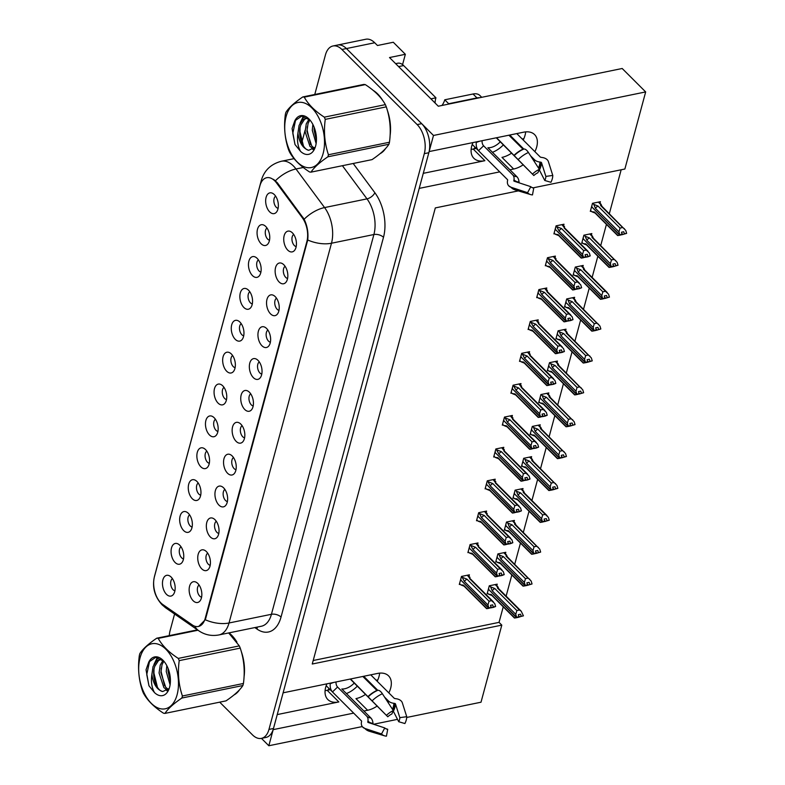 <?xml version="1.0" encoding="UTF-8"?>
<svg xmlns="http://www.w3.org/2000/svg" width="785" height="785" viewBox="0 0 785 785"><rect width="100%" height="100%" fill="white"/><g stroke="black" fill="none" stroke-linecap="round" stroke-linejoin="round"><path stroke-width="1.18" d="M423.282 173.338L484.875 160.699A22.608 13.924 -45.1 0 1 473.865 158.285A22.608 13.924 -45.1 0 1 471.746 146A22.608 13.924 -45.1 0 1 472.953 142.585M326.913 683.833A22.608 13.924 134.9 0 0 325.697 687.248A22.608 13.924 134.9 0 0 327.826 699.533A22.608 13.924 134.9 0 0 338.826 701.947L327.168 690.309A22.608 13.924 -45.1 0 1 325.088 690.614M242.094 425.676A6.359 3.67 -101.6 0 0 240.347 430.779A6.359 3.67 -101.6 0 0 242.742 436.764A6.359 3.67 -101.6 0 0 244.586 437.824M236.157 441.376A10.598 6.113 -101.6 0 0 242.948 441.631A10.598 6.113 -101.6 0 0 240.818 424.116A10.598 6.113 -101.6 0 0 239.091 422.821A10.598 6.113 -101.6 0 0 232.311 428.11A10.598 6.113 -101.6 0 0 236.157 441.376M250.7 393.805A6.359 3.67 -101.6 0 0 248.953 398.908A6.359 3.67 -101.6 0 0 251.347 404.893A6.359 3.67 -101.6 0 0 253.182 405.953M244.763 409.505A10.598 6.113 -101.6 0 0 251.553 409.76A10.598 6.113 -101.6 0 0 249.414 392.245A10.598 6.113 -101.6 0 0 247.687 390.95A10.598 6.113 -101.6 0 0 240.907 396.239A10.598 6.113 -101.6 0 0 244.763 409.505M259.295 361.934A6.359 3.67 -101.6 0 0 257.549 367.037A6.359 3.67 -101.6 0 0 259.943 373.022A6.359 3.67 -101.6 0 0 261.788 374.082M253.359 377.634A10.598 6.113 -101.6 0 0 260.149 377.889A10.598 6.113 -101.6 0 0 258.02 360.374A10.598 6.113 -101.6 0 0 256.293 359.079A10.598 6.113 -101.6 0 0 249.512 364.368A10.598 6.113 -101.6 0 0 253.359 377.634M189.617 514.891A6.359 3.67 -101.6 0 0 187.87 519.994A6.359 3.67 -101.6 0 0 190.274 525.979A6.359 3.67 -101.6 0 0 192.109 527.039M183.68 530.591A10.598 6.113 -101.6 0 0 190.47 530.846A10.598 6.113 -101.6 0 0 188.341 513.331A10.598 6.113 -101.6 0 0 186.614 512.036A10.598 6.113 -101.6 0 0 179.834 517.325A10.598 6.113 -101.6 0 0 183.68 530.591M215.414 419.278A6.359 3.67 -101.6 0 0 213.677 424.381A6.359 3.67 -101.6 0 0 216.071 430.366A6.359 3.67 -101.6 0 0 217.906 431.416M209.487 434.978A10.598 6.113 -101.6 0 0 216.277 435.233A10.598 6.113 -101.6 0 0 214.138 417.718A10.598 6.113 -101.6 0 0 212.411 416.423A10.598 6.113 -101.6 0 0 205.631 421.712A10.598 6.113 -101.6 0 0 209.487 434.978M199.096 585.041A6.359 3.67 -101.6 0 0 197.349 590.143A6.359 3.67 -101.6 0 0 199.743 596.129A6.359 3.67 -101.6 0 0 201.588 597.179M193.159 600.741A10.598 6.113 -101.6 0 0 199.949 600.996A10.598 6.113 -101.6 0 0 197.82 583.481A10.598 6.113 -101.6 0 0 196.093 582.185A10.598 6.113 -101.6 0 0 189.313 587.474A10.598 6.113 -101.6 0 0 193.159 600.741M206.818 451.149A6.359 3.67 -101.6 0 0 205.071 456.252A6.359 3.67 -101.6 0 0 207.466 462.237A6.359 3.67 -101.6 0 0 209.31 463.297M200.881 466.849A10.598 6.113 -101.6 0 0 207.672 467.104A10.598 6.113 -101.6 0 0 205.542 449.589A10.598 6.113 -101.6 0 0 203.815 448.294A10.598 6.113 -101.6 0 0 197.035 453.583A10.598 6.113 -101.6 0 0 200.881 466.849M181.021 546.762A6.359 3.67 -101.6 0 0 179.274 551.875A6.359 3.67 -101.6 0 0 181.669 557.85A6.359 3.67 -101.6 0 0 183.513 558.91M175.084 562.462A10.598 6.113 -101.6 0 0 181.875 562.717A10.598 6.113 -101.6 0 0 179.736 545.202A10.598 6.113 -101.6 0 0 178.018 543.907A10.598 6.113 -101.6 0 0 171.238 549.196A10.598 6.113 -101.6 0 0 175.084 562.462M285.092 266.321A6.359 3.67 -101.6 0 0 283.346 271.424A6.359 3.67 -101.6 0 0 285.74 277.399A6.359 3.67 -101.6 0 0 287.585 278.459M279.156 282.011A10.598 6.113 -101.6 0 0 285.946 282.266A10.598 6.113 -101.6 0 0 283.817 264.751A10.598 6.113 -101.6 0 0 282.09 263.466A10.598 6.113 -101.6 0 0 275.309 268.755A10.598 6.113 -101.6 0 0 279.156 282.011M249.816 291.794A6.359 3.67 -101.6 0 0 248.07 296.897A6.359 3.67 -101.6 0 0 250.464 302.873A6.359 3.67 -101.6 0 0 252.309 303.932M243.88 307.485A10.598 6.113 -101.6 0 0 250.67 307.74A10.598 6.113 -101.6 0 0 248.541 290.224A10.598 6.113 -101.6 0 0 246.814 288.929A10.598 6.113 -101.6 0 0 240.033 294.218A10.598 6.113 -101.6 0 0 243.88 307.485M216.297 521.299A6.359 3.67 -101.6 0 0 214.55 526.401A6.359 3.67 -101.6 0 0 216.945 532.377A6.359 3.67 -101.6 0 0 218.789 533.437M210.36 536.989A10.598 6.113 -101.6 0 0 217.151 537.244A10.598 6.113 -101.6 0 0 215.021 519.729A10.598 6.113 -101.6 0 0 213.294 518.434A10.598 6.113 -101.6 0 0 206.514 523.723A10.598 6.113 -101.6 0 0 210.36 536.989M267.018 228.042A6.359 3.67 -101.6 0 0 265.271 233.145A6.359 3.67 -101.6 0 0 267.665 239.131A6.359 3.67 -101.6 0 0 269.51 240.19M261.081 243.743A10.598 6.113 -101.6 0 0 267.871 243.998A10.598 6.113 -101.6 0 0 265.742 226.482A10.598 6.113 -101.6 0 0 264.015 225.187A10.598 6.113 -101.6 0 0 257.235 230.476A10.598 6.113 -101.6 0 0 261.081 243.743M198.222 483.02A6.359 3.67 -101.6 0 0 196.476 488.123A6.359 3.67 -101.6 0 0 198.87 494.108A6.359 3.67 -101.6 0 0 200.715 495.168M192.286 498.72A10.598 6.113 -101.6 0 0 199.076 498.975A10.598 6.113 -101.6 0 0 196.937 481.46A10.598 6.113 -101.6 0 0 195.21 480.165A10.598 6.113 -101.6 0 0 188.439 485.454A10.598 6.113 -101.6 0 0 192.286 498.72M241.221 323.665A6.359 3.67 -101.6 0 0 239.474 328.768A6.359 3.67 -101.6 0 0 241.868 334.744A6.359 3.67 -101.6 0 0 243.713 335.803M235.284 339.355A10.598 6.113 -101.6 0 0 242.074 339.611A10.598 6.113 -101.6 0 0 239.935 322.095A10.598 6.113 -101.6 0 0 238.208 320.8A10.598 6.113 -101.6 0 0 231.438 326.089A10.598 6.113 -101.6 0 0 235.284 339.355M207.701 553.17A6.359 3.67 -101.6 0 0 205.955 558.272A6.359 3.67 -101.6 0 0 208.349 564.248A6.359 3.67 -101.6 0 0 210.184 565.308M201.765 568.86A10.598 6.113 -101.6 0 0 208.555 569.115A10.598 6.113 -101.6 0 0 206.416 551.61A10.598 6.113 -101.6 0 0 204.689 550.314A10.598 6.113 -101.6 0 0 197.908 555.603A10.598 6.113 -101.6 0 0 201.765 568.86M224.019 387.407A6.359 3.67 -101.6 0 0 222.273 392.51A6.359 3.67 -101.6 0 0 224.667 398.495A6.359 3.67 -101.6 0 0 226.512 399.545M218.083 403.107A10.598 6.113 -101.6 0 0 224.873 403.362A10.598 6.113 -101.6 0 0 222.744 385.847A10.598 6.113 -101.6 0 0 221.017 384.552A10.598 6.113 -101.6 0 0 214.236 389.841A10.598 6.113 -101.6 0 0 218.083 403.107M233.498 457.547A6.359 3.67 -101.6 0 0 231.752 462.659A6.359 3.67 -101.6 0 0 234.146 468.635A6.359 3.67 -101.6 0 0 235.991 469.695M227.562 473.247A10.598 6.113 -101.6 0 0 234.352 473.502A10.598 6.113 -101.6 0 0 232.213 455.987A10.598 6.113 -101.6 0 0 230.486 454.692A10.598 6.113 -101.6 0 0 223.715 459.981A10.598 6.113 -101.6 0 0 227.562 473.247M232.615 355.536A6.359 3.67 -101.6 0 0 230.868 360.639A6.359 3.67 -101.6 0 0 233.273 366.615A6.359 3.67 -101.6 0 0 235.107 367.674M226.679 371.226A10.598 6.113 -101.6 0 0 233.469 371.491A10.598 6.113 -101.6 0 0 231.339 353.976A10.598 6.113 -101.6 0 0 229.612 352.681A10.598 6.113 -101.6 0 0 222.832 357.97A10.598 6.113 -101.6 0 0 226.679 371.226M258.422 259.913A6.359 3.67 -101.6 0 0 256.675 265.026A6.359 3.67 -101.6 0 0 259.07 271.002A6.359 3.67 -101.6 0 0 260.905 272.061M252.485 275.613A10.598 6.113 -101.6 0 0 259.276 275.869A10.598 6.113 -101.6 0 0 257.137 258.353A10.598 6.113 -101.6 0 0 255.41 257.058A10.598 6.113 -101.6 0 0 248.629 262.347A10.598 6.113 -101.6 0 0 252.485 275.613M224.893 489.428A6.359 3.67 -101.6 0 0 223.146 494.53A6.359 3.67 -101.6 0 0 225.55 500.506A6.359 3.67 -101.6 0 0 227.385 501.566M218.956 505.118A10.598 6.113 -101.6 0 0 225.746 505.373A10.598 6.113 -101.6 0 0 223.617 487.858A10.598 6.113 -101.6 0 0 221.89 486.563A10.598 6.113 -101.6 0 0 215.11 491.852A10.598 6.113 -101.6 0 0 218.956 505.118M275.613 196.171A6.359 3.67 -101.6 0 0 273.867 201.274A6.359 3.67 -101.6 0 0 276.271 207.26A6.359 3.67 -101.6 0 0 278.106 208.319M269.677 211.871A10.598 6.113 -101.6 0 0 276.467 212.127A10.598 6.113 -101.6 0 0 274.338 194.611A10.598 6.113 -101.6 0 0 272.611 193.316A10.598 6.113 -101.6 0 0 265.83 198.605A10.598 6.113 -101.6 0 0 269.677 211.871M267.891 330.063A6.359 3.67 -101.6 0 0 266.144 335.166A6.359 3.67 -101.6 0 0 268.548 341.151A6.359 3.67 -101.6 0 0 270.383 342.201M261.954 345.763A10.598 6.113 -101.6 0 0 268.745 346.018A10.598 6.113 -101.6 0 0 266.615 328.503A10.598 6.113 -101.6 0 0 264.888 327.208A10.598 6.113 -101.6 0 0 258.108 332.497A10.598 6.113 -101.6 0 0 261.954 345.763M276.497 298.192A6.359 3.67 -101.6 0 0 274.75 303.295A6.359 3.67 -101.6 0 0 277.144 309.27A6.359 3.67 -101.6 0 0 278.989 310.33M270.56 313.892A10.598 6.113 -101.6 0 0 277.35 314.147A10.598 6.113 -101.6 0 0 275.211 296.632A10.598 6.113 -101.6 0 0 273.494 295.337A10.598 6.113 -101.6 0 0 266.714 300.626A10.598 6.113 -101.6 0 0 270.56 313.892M172.415 578.643A6.359 3.67 -101.6 0 0 170.669 583.746A6.359 3.67 -101.6 0 0 173.073 589.721A6.359 3.67 -101.6 0 0 174.908 590.781M166.479 594.333A10.598 6.113 -101.6 0 0 173.279 594.588A10.598 6.113 -101.6 0 0 171.14 577.073A10.598 6.113 -101.6 0 0 169.413 575.778A10.598 6.113 -101.6 0 0 162.632 581.067A10.598 6.113 -101.6 0 0 166.479 594.333M293.698 234.45A6.359 3.67 -101.6 0 0 291.951 239.553A6.359 3.67 -101.6 0 0 294.346 245.528A6.359 3.67 -101.6 0 0 296.19 246.588M287.761 250.14A10.598 6.113 -101.6 0 0 294.552 250.395A10.598 6.113 -101.6 0 0 292.412 232.88A10.598 6.113 -101.6 0 0 290.685 231.585A10.598 6.113 -101.6 0 0 283.905 236.874A10.598 6.113 -101.6 0 0 287.761 250.14M160.876 602.9A19.076 11 -101.6 0 0 162.78 604.509L192.276 624.938A19.076 11 -101.6 0 0 198.389 626.479A19.076 11 -101.6 0 0 205.189 618.413L306.857 241.633A19.076 11 -101.6 0 0 302.196 217.563L276.536 182.934A19.076 11 -101.6 0 0 266.723 177.704A19.076 11 -101.6 0 0 259.923 185.77L154.429 576.749A19.076 11 -101.6 0 0 160.876 602.9M363.897 711.024L367.615 710.268A22.608 13.924 134.9 0 0 377.281 705.97M388.84 692.9A22.608 13.924 134.9 0 0 388.555 675.856A22.608 13.924 134.9 0 0 377.546 673.442L283.11 692.821L419.219 188.39L499.702 171.876M367.615 710.268L355.948 698.621A22.608 13.924 134.9 0 0 365.575 694.362M377.183 681.262A22.608 13.924 134.9 0 0 379.626 673.137M429.12 151.544L433.497 135.462L346.43 48.552A21.195 12.217 -101.6 0 0 337.511 45.049A21.195 12.217 -101.6 0 1 346.43 48.552L421.682 123.667A21.195 12.217 -101.6 0 1 428.836 152.722L273.484 728.49A21.195 12.217 -101.6 0 1 265.929 737.458L261.405 738.381A21.195 12.217 -101.6 0 0 268.961 729.422L424.312 153.654A21.195 12.217 -101.6 0 0 417.159 124.589L341.907 49.484A21.195 12.217 -101.6 0 0 332.987 45.981A21.195 12.217 -101.6 0 0 325.432 54.94L314.765 94.494M261.444 738.371L268.833 745.75L273.18 729.638L353.662 713.123M433.497 135.462L645.672 91.924L622.191 68.491L438.295 106.22L389.517 57.54L405.354 54.293L402.568 64.615M332.987 45.981L365.79 39.25A21.195 12.217 -101.6 0 1 374.71 42.753L377.467 45.501L393.295 42.253L405.354 54.293M518.306 190.883L435.312 207.917L312.253 664.022L501.801 625.125L481.009 702.212L406.709 717.461M397.524 719.345L373.591 724.251M362.268 726.576L268.833 745.75M534.879 151.652A22.608 13.924 134.9 0 0 534.595 134.598A22.608 13.924 134.9 0 0 523.585 132.194L429.15 151.574M509.936 169.776L513.655 169.011A22.608 13.924 134.9 0 0 523.32 164.722M645.672 91.924L624.87 169.02L533.172 187.831M476.23 148.434L473.208 149.052A22.608 13.924 -45.1 0 1 471.137 149.366M523.85 138.66L522.211 139.004M377.811 679.918L376.172 680.252M330.181 689.691L327.168 690.309M313.195 660.509L499.044 622.368L503.244 606.834M506.129 596.139L511.84 574.963M514.724 564.268L520.435 543.092M523.32 532.397L529.041 511.221M531.926 500.526L537.637 479.35M540.522 468.655L546.242 447.47M549.127 436.784L554.838 415.599M557.723 404.903L563.434 383.728M566.319 373.032L572.039 351.857M574.924 341.161L580.635 319.986M583.52 309.29L589.241 288.115M592.125 277.419L597.836 256.244M600.721 245.548L606.432 224.373M609.327 213.677L621.17 169.776M499.044 622.368L501.801 625.125M548.401 394.462L548.813 392.922L540.894 394.551L538.726 402.607L539.658 402.411M565.602 330.711L566.014 329.18L558.096 330.809L555.927 338.865L556.85 338.669M574.198 298.84L574.61 297.309L566.701 298.938L564.523 306.994L565.455 306.798M582.804 266.969L583.216 265.438L575.297 267.067L573.129 275.113L574.051 274.927M591.399 235.098L591.812 233.567L583.893 235.186L581.724 243.242L582.656 243.056M556.997 362.582L557.419 361.051L549.5 362.68L547.322 370.736L548.254 370.54M539.805 426.334L540.217 424.803L532.299 426.422L530.12 434.478L531.053 434.291M531.2 458.204L531.612 456.674L523.703 458.293L521.525 466.349L522.457 466.162M522.604 490.075L523.016 488.545L515.097 490.164L512.929 498.22L513.851 498.033M513.998 521.946L514.42 520.416L506.502 522.035L504.323 530.091L505.255 529.904M505.403 553.817L505.815 552.287L497.896 553.916L495.727 561.962L496.66 561.775M496.807 585.688L497.219 584.158L489.3 585.787L487.122 593.843L488.054 593.646M600.005 203.227L600.417 201.696L592.498 203.315L590.32 211.371L591.252 211.185M520.583 385.111L520.995 383.58L513.076 385.209L510.907 393.256L511.83 393.069M537.784 321.369L538.196 319.838L530.277 321.457L528.099 329.514L529.031 329.327M546.38 289.498L546.792 287.967L538.873 289.587L536.705 297.643L537.637 297.456M554.975 257.627L555.397 256.096L547.479 257.715L545.3 265.772L546.232 265.585M529.178 353.24L529.59 351.709L521.682 353.338L519.503 361.385L520.435 361.198M511.977 416.982L512.399 415.451L504.48 417.08L502.302 425.136L503.234 424.94M503.381 448.853L503.793 447.322L495.875 448.951L493.706 457.007L494.638 456.811M494.786 480.734L495.198 479.193L487.279 480.822L485.101 488.878L486.033 488.682M486.18 512.605L486.592 511.074L478.683 512.693L476.505 520.749L477.437 520.553M477.584 544.476L477.996 542.945L470.078 544.564L467.909 552.62L468.831 552.434M468.979 576.347L469.401 574.816L461.482 576.435L459.303 584.491L460.236 584.305M563.581 225.756L563.993 224.225L556.074 225.844L553.906 233.901L554.828 233.704M277.242 714.586L338.826 701.947M525.665 131.89A22.608 13.924 -45.1 0 1 523.222 140.015M511.614 153.114A22.608 13.924 -45.1 0 1 501.998 157.373L513.655 169.011M233.969 694.97A33.912 19.547 -101.6 0 0 239.553 689.77M244.047 676.964A33.912 19.547 -101.6 0 0 241.211 651.256M236.933 642.091A33.912 19.547 -101.6 0 0 231.624 635.193A33.912 19.547 -101.6 0 0 228.984 632.877M380.009 153.723A33.912 19.547 -101.6 0 0 385.592 148.512M390.086 135.717A33.912 19.547 -101.6 0 0 387.25 109.998M382.972 100.843A33.912 19.547 -101.6 0 0 377.673 93.945A33.912 19.547 -101.6 0 0 373.169 90.373M234.43 638.401A28.26 16.289 -101.6 0 0 233.017 637.184M380.47 97.154A28.26 16.289 -101.6 0 0 379.057 95.927M273.582 179.363L277.35 182.768L304.138 219.221C307.327 225.874 308.515 232.792 307.72 239.994L205.749 618.295L205.258 619.748L198.762 626.401M305.11 130.251L301.744 142.752M174.584 614.017L170.08 630.718A21.195 12.217 -101.6 0 0 169.275 635.634M219.712 702.163L252.485 734.878A21.195 12.217 -101.6 0 0 261.405 738.381M585.404 255.861L586.581 257.038L587.828 256.832L587.327 254.281L585.07 254.742L585.698 256.823L583.432 257.284L582.558 254.369L583.647 250.601L586.238 250.072L564.199 228.062L564.601 226.777L562.374 224.549M561.932 224.647L565.789 229.475M555.505 227.954L555.387 229.446L583.432 257.284M556.28 225.805L559.008 230.868L582.558 254.369M557.37 226.894L561.599 228.592L583.647 250.601M587.828 256.832L590.222 255.89L589.339 252.976L586.238 250.072M554.141 233.017L555.378 234.254L558.017 234.548L581.557 258.049L583.304 257.755L555.574 229.622M554.76 230.721L555.329 229.671M555.378 234.254L559.607 235.961M585.581 257.245L586.581 257.038M561.599 228.592A4.808 2.954 134.9 0 0 559.008 230.868M590.222 255.89L587.955 256.352M564.199 228.062A4.808 2.954 -45.1 0 1 565.298 228.612L588.004 251.278M583.304 257.755L585.424 256.989M558.017 234.548A4.808 2.954 134.9 0 0 558.508 235.412L581.214 258.079M585.698 256.823L583.402 257.401M583.333 257.637L585.6 257.166M590.565 210.488L591.802 211.734L594.431 212.019L617.981 235.529L619.728 235.225L591.988 207.103M619.758 235.107L622.024 234.646L619.728 235.225M622.083 234.411L619.816 234.882L618.972 231.84L620.062 228.072L622.662 227.542L600.613 205.533A4.808 2.954 -45.1 0 1 601.712 206.082L625.763 230.456L626.636 233.361L624.379 233.832L623.751 231.752L621.485 232.213L622.083 234.411M622.112 234.293L619.856 234.754M591.929 205.425L591.812 206.916L619.816 234.882M591.183 208.192L591.743 207.152M591.802 211.734L596.031 213.432M594.431 212.019A4.808 2.954 134.9 0 0 594.932 212.882L617.638 235.549M621.995 234.715L626.636 233.361M602.213 206.946L601.025 204.247L598.798 202.03M600.613 205.533L600.77 204.532L598.356 202.118M622.662 227.542L624.418 228.749M618.972 231.84L595.422 208.339A4.808 2.954 -45.1 0 1 598.013 206.062L620.062 228.072M595.422 208.339L593.784 204.365L598.013 206.062M593.784 204.365L592.695 203.276M623.005 234.509L621.828 233.331M576.808 287.732L577.986 288.909L579.232 288.703L578.731 286.152L576.465 286.613L577.093 288.694L574.836 289.155L573.953 286.24L575.042 282.472L577.642 281.943L555.594 259.933L556.006 258.648L553.778 256.42M553.337 256.518L557.193 261.346M546.909 259.825L546.792 261.317L574.836 289.155M547.675 257.676L550.403 262.739L573.953 286.24M548.764 258.765L552.993 260.463L575.042 282.472M579.232 288.703L581.616 287.761L580.743 284.847L577.642 281.943M545.546 264.888L546.782 266.125L549.412 266.419L572.962 289.93L574.708 289.626L546.968 261.493M546.164 262.592L546.723 261.542M546.782 266.125L551.011 267.832M576.975 289.115L577.986 288.909M552.993 260.463A4.808 2.954 134.9 0 0 550.403 262.739M581.616 287.761L579.359 288.232M555.594 259.933A4.808 2.954 -45.1 0 1 556.693 260.483L579.399 283.149M574.708 289.626L576.818 288.86M549.412 266.419A4.808 2.954 134.9 0 0 549.912 267.283L572.618 289.95M577.093 288.694L574.797 289.272M574.738 289.508L577.004 289.047M568.203 319.603L569.39 320.78L570.626 320.574L570.136 318.023L567.869 318.484L568.497 320.565L566.23 321.026L565.357 318.111L566.446 314.343L569.046 313.814L546.998 291.804L547.41 290.519L545.183 288.301M544.731 288.389L548.597 293.217M538.304 291.696L538.186 293.188L566.23 321.026M539.079 289.547L541.807 294.611L565.357 318.111M540.168 290.636L544.397 292.334L566.446 314.343M570.626 320.574L573.021 319.632L572.137 316.718L569.046 313.814M536.94 296.759L538.186 297.996L540.816 298.29L564.366 321.801L566.103 321.497L538.373 293.374M537.558 294.463L538.127 293.423M538.186 297.996L542.406 299.703M568.379 320.986L569.39 320.78M544.397 292.334A4.808 2.954 134.9 0 0 541.807 294.611M573.021 319.632L570.754 320.103M546.998 291.804A4.808 2.954 -45.1 0 1 548.097 292.354L570.803 315.021M566.103 321.497L568.222 320.731M540.816 298.29A4.808 2.954 134.9 0 0 541.307 299.154L564.013 321.821M568.497 320.565L566.201 321.153M566.142 321.379L568.399 320.918M559.607 351.474L560.784 352.651L562.031 352.445L561.53 349.894L559.273 350.355L559.891 352.436L557.635 352.897L556.751 349.992L557.841 346.214L560.441 345.685L538.392 323.675L538.804 322.39L536.577 320.172M536.135 320.26L539.992 325.088M529.708 323.567L529.59 325.059L557.635 352.897M530.474 321.418L533.211 326.482L556.751 349.992M531.573 322.507L535.802 324.215L557.841 346.214M562.031 352.445L564.415 351.503L563.542 348.599L560.441 345.685M528.344 328.63L529.581 329.877L532.21 330.161L555.76 353.672L557.507 353.368L529.767 325.245M528.962 326.334L529.532 325.294M529.581 329.877L533.81 331.574M559.784 352.858L560.784 352.651M535.802 324.215A4.808 2.954 134.9 0 0 533.211 326.482M564.415 351.503L562.158 351.974M538.392 323.675A4.808 2.954 -45.1 0 1 539.501 324.225L562.207 346.891M557.507 353.368L559.617 352.602M532.21 330.161A4.808 2.954 134.9 0 0 532.711 331.025L555.417 353.692M559.891 352.436L557.605 353.024M557.536 353.25L559.803 352.789M581.96 242.359L583.206 243.605L585.836 243.89L609.386 267.4L611.122 267.096L583.392 238.974M611.162 266.978L613.389 266.635L611.122 267.096M613.477 266.282L611.221 266.753L610.377 263.721L611.466 259.943L614.066 259.413L592.018 237.404A4.808 2.954 -45.1 0 1 593.117 237.953L617.157 262.327L618.04 265.232L615.774 265.703L615.155 263.623L612.889 264.084L613.477 266.282M613.517 266.164L611.25 266.625M583.324 237.305L583.206 238.787L611.221 266.753M582.578 240.063L583.147 239.023M583.206 243.605L587.435 245.303M585.836 243.89A4.808 2.954 134.9 0 0 586.326 244.753L609.032 267.42M613.399 266.596L618.04 265.232M593.617 238.817L592.43 236.118L590.202 233.901M592.018 237.404L592.175 236.403L589.751 233.989M614.066 259.413L615.823 260.62M610.377 263.721L586.827 240.21A4.808 2.954 -45.1 0 1 589.417 237.943L611.466 259.943M586.827 240.21L585.188 236.236L589.417 237.943M585.188 236.236L584.099 235.147M614.41 266.38L613.222 265.202M573.364 274.24L574.6 275.476L577.23 275.761L600.78 299.271L602.527 298.977L574.787 270.845M602.556 298.849L604.823 298.388L602.527 298.977M604.803 298.467L609.435 297.113L607.178 297.574L606.55 295.494L604.293 295.955L604.882 298.163L602.625 298.624L601.771 295.592L602.86 291.814L605.461 291.284L583.412 269.275A4.808 2.954 -45.1 0 1 584.521 269.824L607.227 292.491M604.911 298.035L602.654 298.506M574.728 269.176L574.61 270.658L602.625 298.624M573.982 271.934L574.551 270.894M574.6 275.476L578.83 277.174M577.23 275.761A4.808 2.954 134.9 0 0 577.731 276.624L600.437 299.291M585.011 270.688L583.824 267.989L581.597 265.772M583.412 269.275L583.569 268.274L581.155 265.86M605.461 291.284L608.561 294.198L609.435 297.113M601.771 295.592L578.231 272.081A4.808 2.954 -45.1 0 1 580.821 269.814L602.86 291.814M578.231 272.081L576.592 268.107L580.821 269.814M576.592 268.107L575.503 267.018M605.804 298.261L604.627 297.083M564.758 306.111L566.005 307.347L568.634 307.632L592.184 331.142L593.921 330.848L566.191 302.716M593.96 330.721L596.188 330.377L593.921 330.848M596.286 330.034L594.019 330.495L593.175 327.463L594.265 323.695L596.865 323.155L574.816 301.146A4.808 2.954 -45.1 0 1 575.915 301.695L599.966 326.069L600.839 328.984L598.572 329.445L597.954 327.365L595.687 327.836L596.286 330.034M596.315 329.906L594.049 330.377M566.132 301.048L566.014 302.539L594.019 330.495M565.386 303.805L565.946 302.765M566.005 307.347L570.234 309.045M568.634 307.632A4.808 2.954 134.9 0 0 569.135 308.495L591.831 331.162M596.198 330.338L600.839 328.984M576.416 302.559L575.228 299.87L573.001 297.643M574.816 301.146L574.973 300.145L572.55 297.731M596.865 323.155L598.621 324.362M593.175 327.463L569.625 303.952A4.808 2.954 -45.1 0 1 572.216 301.685L594.265 323.695M569.625 303.952L567.987 299.978L572.216 301.685M567.987 299.978L566.898 298.889M597.208 330.132L596.031 328.954M556.163 337.982L557.399 339.218L560.039 339.512L583.579 363.013L585.325 362.719L557.595 334.587M585.355 362.601L587.592 362.258L585.325 362.719M587.68 361.905L585.424 362.366L584.58 359.334L585.669 355.566L588.259 355.026L566.22 333.026A4.808 2.954 -45.1 0 1 567.319 333.576L591.36 357.94L592.243 360.855L589.977 361.316L589.349 359.236L587.092 359.707L587.68 361.905M587.72 361.777L585.453 362.248M557.527 332.918L557.409 334.41L585.424 362.366M556.781 335.676L557.35 334.636M557.399 339.218L561.628 340.916M560.039 339.512A4.808 2.954 134.9 0 0 560.529 340.366L583.235 363.033M587.602 362.209L592.243 360.855M567.81 334.43L566.623 331.741L564.395 329.514M566.22 333.026L566.368 332.016L563.954 329.602M588.259 355.026L590.016 356.233M584.58 359.334L561.03 335.823A4.808 2.954 -45.1 0 1 563.62 333.556L585.669 355.566M561.03 335.823L559.391 331.859L563.62 333.556M559.391 331.859L558.302 330.77M588.603 362.003L587.425 360.825M384.552 697.09L388.497 701.025A7.771 5.191 0.4 0 0 393.864 703.291L395.414 703.753L399.83 717.647L406.738 716.695A16.249 10.009 -45.1 0 1 406.257 720.022A16.249 10.009 -45.1 0 1 404.893 723.544L398.731 721.729L393.187 710.935M399.83 717.647A9.695 5.966 -45.1 0 1 399.545 719.639A9.695 5.966 -45.1 0 1 398.731 721.729M346.401 693.557A21.195 13.051 134.9 0 0 357.332 686.139M333.615 682.459L330.23 683.696A21.195 13.051 134.9 0 0 332.457 691.938L361.483 720.905A0.706 0.559 138.2 0 1 361.6 721.366L361.443 722.21A7.771 6.123 -41.8 0 0 362.621 727.018A7.771 6.123 -41.8 0 0 364.829 728.441L381.53 733.936L384.787 727.94L368.087 722.445A0.706 0.559 138.2 0 1 367.782 721.876L367.939 721.022A7.771 6.123 -41.8 0 0 366.762 716.214A7.771 6.123 -41.8 0 0 366.575 716.018L337.56 687.052A14.13 8.704 -45.1 0 1 336.039 681.959M350.228 679.045L387.8 716.774L350.522 678.986M362.837 676.464L377.114 690.604M406.738 716.695L402.322 702.791A7.771 5.191 0.4 0 0 395.797 698.709L394.364 698.414L370.746 674.835M363.71 676.278L377.781 690.319M354.251 683.068A14.13 8.704 -45.1 0 1 341.818 688.985L370.844 717.951A7.771 5.407 94.2 0 1 372.983 723.319L373.032 724.064M385.592 728.608L387.721 729.265A9.695 5.966 -45.1 0 1 386.603 729.069A9.695 5.966 -45.1 0 1 384.787 727.94M387.8 716.774A9.695 5.966 -45.1 0 1 391.833 714.016L393.334 710.602A16.249 10.009 -45.1 0 0 386.583 715.223M387.721 729.265L386.436 736.163A16.249 10.009 -45.1 0 1 384.572 735.83A16.249 10.009 -45.1 0 1 381.53 733.936M368.322 696.707A22.147 13.639 -45.1 0 1 376.682 690.81A22.147 13.639 -45.1 0 1 377.526 690.417A7.771 3.248 66 0 1 377.575 690.398A7.771 3.248 66 0 1 382.383 693.744L393.334 710.602M327.963 690.143A3.532 2.178 -45.1 0 1 329.131 688.631M332.457 691.938L337.56 687.052M530.601 155.842L534.536 159.767A7.771 5.191 0.4 0 0 539.903 162.034L541.454 162.505L545.869 176.399L552.777 175.438A16.249 10.009 -45.1 0 1 552.297 178.774A16.249 10.009 -45.1 0 1 550.933 182.287L544.77 180.481L539.226 169.688M545.869 176.399A9.695 5.966 -45.1 0 1 545.585 178.381A9.695 5.966 -45.1 0 1 544.77 180.481M492.44 152.31A21.195 13.051 134.9 0 0 503.371 144.891M479.655 141.212L476.269 142.448A21.195 13.051 134.9 0 0 478.497 150.691L507.522 179.657A0.706 0.559 138.2 0 1 507.64 180.108L507.483 180.962A7.771 6.123 -41.8 0 0 508.66 185.77A7.771 6.123 -41.8 0 0 510.868 187.193L527.569 192.688L530.827 186.683L514.126 181.188A0.706 0.559 138.2 0 1 513.822 180.629L513.979 179.775A7.771 6.123 -41.8 0 0 512.801 174.967A7.771 6.123 -41.8 0 0 512.615 174.77L483.599 145.804A14.13 8.704 -45.1 0 1 482.078 140.711M496.277 137.797L533.839 175.526L496.562 137.738M508.886 135.206L523.163 149.346M552.777 175.438L548.362 161.543A7.771 5.191 0.4 0 0 541.836 157.461L540.404 157.157L516.785 133.587M509.75 135.03L523.821 149.071M500.3 141.81A14.13 8.704 -45.1 0 1 487.868 147.737L516.883 176.703A7.771 5.407 94.2 0 1 519.022 182.071L519.071 182.817M531.631 187.36L533.761 188.017A9.695 5.966 -45.1 0 1 532.652 187.811A9.695 5.966 -45.1 0 1 530.827 186.683M533.839 175.526A9.695 5.966 -45.1 0 1 537.872 172.769L539.373 169.354A16.249 10.009 -45.1 0 0 532.622 173.976M533.761 188.017L532.475 194.915A16.249 10.009 -45.1 0 1 530.621 194.582A16.249 10.009 -45.1 0 1 527.569 192.688M514.361 155.459A22.147 13.639 -45.1 0 1 522.722 149.562A22.147 13.639 -45.1 0 1 523.575 149.16A7.771 3.248 66 0 1 523.615 149.14A7.771 3.248 66 0 1 528.423 152.486L539.373 169.354M474.003 148.895A3.532 2.178 -45.1 0 1 475.17 147.384M479.743 97.713A14.13 8.704 134.9 0 0 476.976 97.929L448.696 103.728A14.13 8.704 -45.1 0 1 448.588 104.111M441.984 105.465A14.13 8.704 134.9 0 0 444.761 99.793L448.696 103.728M481.725 97.311L479.91 95.505A14.13 8.704 134.9 0 0 473.031 93.994L444.761 99.793M398.603 66.597L403.647 65.567A14.13 8.144 -101.6 0 0 397.701 63.232L395.65 63.654M430.906 98.851L435.95 97.811A14.13 8.144 -101.6 0 0 435.086 103.021M403.647 65.567L435.95 97.811M478.497 150.691L483.599 145.804M177.096 694.754A33.206 19.144 -101.6 0 0 165.87 649.224A33.206 19.144 -101.6 0 0 140.064 657.781A33.206 19.144 -101.6 0 0 151.279 703.311A33.206 19.144 -101.6 0 0 177.096 694.754M197.997 630.227L158.227 638.391A38.151 21.99 -101.6 0 0 156.745 638.205C148.365 643.906 142.742 649.018 139.877 653.552A38.151 21.99 -101.6 0 0 139.593 654.562A38.151 21.99 -101.6 0 0 139.328 655.593C137.66 667.996 138.719 679.781 142.507 690.967A38.151 21.99 -101.6 0 0 143.439 693.184C147.403 700.436 154.095 707.108 163.496 713.202A38.151 21.99 -101.6 0 0 164.978 713.398L226.011 700.868C234.342 695.216 239.974 690.093 242.879 685.521L181.855 698.042A38.151 21.99 -101.6 0 0 182.14 697.031A38.151 21.99 -101.6 0 0 182.405 696.001L243.429 683.48C245.106 671.175 244.047 659.39 240.239 648.106A38.151 21.99 -101.6 0 0 239.307 645.888L228.68 632.945M240.239 648.106L179.215 660.636C177.538 672.931 178.597 684.726 182.405 696.001M179.215 660.636A38.151 21.99 -101.6 0 0 178.283 658.409L239.307 645.888M158.227 638.391C162.191 645.643 168.873 652.315 178.283 658.409M242.879 685.521A38.151 21.99 -101.6 0 0 243.164 684.51A38.151 21.99 -101.6 0 0 243.429 683.48M166.822 665.66L166.243 671.518L170.09 684.844M168.118 668.526L168.039 671.155L170.384 681.792M162.986 660.371L160.228 665.091L159.061 672.99L163.888 687.601L167.568 690.28M163.82 661.186L162.024 664.718L160.856 672.627L165.684 687.228L168.314 689.446M161.818 659.42L159.777 659.537L156.627 661.068L153.046 666.563L151.878 674.472C153.271 684.059 156.892 689.74 162.721 691.536L168.873 688.622M160.689 659.41L158.423 660.705L154.841 666.2C151.142 675.689 156.568 690.81 162.721 691.536M169.589 687.258A19.743 11.382 -101.6 0 0 163.633 660.95A19.743 11.382 -101.6 0 0 148.728 662.147L146.039 669.821L148.964 685.786L154.478 692.576A19.743 11.382 -101.6 0 0 169.256 688.357A19.743 11.382 -101.6 0 0 169.589 687.258M163.977 661.343L155.675 657.349L148.728 662.147M154.478 692.576C151.711 687.601 150.838 681.566 151.878 674.472M156.745 638.205L197.447 629.855M181.855 698.042C173.514 703.703 167.892 708.816 164.978 713.398M168.284 668.948L170.404 681.086M161.18 668.045L161.121 671.617L164.614 685.815M158.011 657.575L155.528 662.147M153.997 669.517L153.938 673.088L157.432 687.287M149.68 660.764L146.756 674.56L148.964 685.786M165.713 689.308L166.93 690.8M157.363 657.447L153.938 664.503M323.135 153.497A33.206 19.144 -101.6 0 0 311.92 107.977A33.206 19.144 -101.6 0 0 286.103 116.533A33.206 19.144 -101.6 0 0 297.319 162.053A33.206 19.144 -101.6 0 0 323.135 153.497M302.784 96.947C294.404 102.649 288.782 107.771 285.917 112.304A38.151 21.99 -101.6 0 0 285.632 113.315A38.151 21.99 -101.6 0 0 285.367 114.345C283.699 126.738 284.759 138.533 288.556 149.709A38.151 21.99 -101.6 0 0 289.488 151.937C293.453 159.188 300.135 165.861 309.535 171.954A38.151 21.99 -101.6 0 0 311.017 172.141L372.051 159.62C380.391 153.958 386.014 148.846 388.918 144.263L327.894 156.794A38.151 21.99 -101.6 0 0 328.179 155.783A38.151 21.99 -101.6 0 0 328.444 154.753L389.468 142.232C391.146 129.927 390.086 118.133 386.289 106.858A38.151 21.99 -101.6 0 0 385.356 104.631C381.422 97.418 374.739 90.746 365.3 84.613A38.151 21.99 -101.6 0 0 363.818 84.427L302.784 96.947A38.151 21.99 -101.6 0 1 304.266 97.144C308.23 104.395 314.922 111.068 324.323 117.161L385.356 104.631M386.289 106.858L325.255 119.379C323.577 131.684 324.637 143.478 328.444 154.753M325.255 119.379A38.151 21.99 -101.6 0 0 324.323 117.161M388.918 144.263A38.151 21.99 -101.6 0 0 389.203 143.262A38.151 21.99 -101.6 0 0 389.468 142.232M312.862 124.413L312.283 130.271L316.129 143.596M314.157 127.278L314.078 129.898L316.424 140.535M309.025 119.124L306.268 123.844L305.11 131.743L309.938 146.353L313.608 149.022M309.859 119.928L308.063 123.471L306.906 131.37L311.733 145.981L314.353 148.198M307.857 118.172L305.816 118.28L302.667 119.82L299.095 125.315L297.917 133.224C299.311 142.801 302.932 148.493 308.76 150.288L314.913 147.374M306.729 118.162L304.462 119.448L300.881 124.943C297.181 134.441 302.608 149.552 308.76 150.288M315.629 146A19.743 11.382 -101.6 0 0 309.673 119.703A19.743 11.382 -101.6 0 0 294.767 120.9L292.079 128.573L295.003 144.528L300.518 151.328A19.743 11.382 -101.6 0 0 315.295 147.109A19.743 11.382 -101.6 0 0 315.629 146M310.016 120.095L301.725 116.101L294.767 120.9M300.518 151.328C297.75 146.344 296.877 140.309 297.917 133.224M365.3 84.613L304.266 97.144M327.894 156.794C319.554 162.446 313.931 167.568 311.017 172.141M314.324 127.7L316.443 139.838M307.22 126.787L307.161 130.369L310.654 144.568M304.05 116.327L301.568 120.9M300.037 128.269L299.978 131.841L303.471 146.039M295.719 119.516L292.805 133.313L295.003 144.528M311.763 148.051L312.97 149.552M303.402 116.19L299.978 123.255M551.011 383.355L552.189 384.532L553.425 384.316L552.934 381.765L550.668 382.226L551.296 384.307L549.029 384.768L548.156 381.863L549.245 378.085L551.845 377.556L529.796 355.546L530.209 354.261L527.981 352.043M527.53 352.131L531.396 356.959M521.112 355.448L520.995 356.93L549.029 384.768M521.878 353.289L524.606 358.352L548.156 381.863M522.967 354.378L527.196 356.086L549.245 378.085M553.425 384.316L555.819 383.384L554.946 380.47L551.845 377.556M519.739 360.511L520.985 361.748L523.615 362.032L547.165 385.543L548.901 385.249L521.171 357.116M520.367 358.205L520.926 357.165M520.985 361.748L525.214 363.445M551.178 384.738L552.189 384.532M527.196 356.086A4.808 2.954 134.9 0 0 524.606 358.352M555.819 383.384L553.553 383.845M529.796 355.546A4.808 2.954 -45.1 0 1 530.895 356.096L553.602 378.762M548.901 385.249L551.021 384.483M523.615 362.032A4.808 2.954 134.9 0 0 524.105 362.896L546.811 385.563M551.296 384.307L549 384.895M548.941 385.121L551.198 384.66M542.406 415.226L543.583 416.403L544.829 416.187L544.329 413.636L542.072 414.107L542.7 416.178L540.433 416.649L539.56 413.734L540.639 409.956L543.24 409.427L521.201 387.417L521.603 386.141L519.376 383.914M518.934 384.002L522.79 388.83M512.507 387.319L512.389 388.801L540.433 416.649M513.282 385.16L516.01 390.224L539.56 413.734M514.371 386.249L518.6 387.957L540.639 409.956M544.829 416.187L547.223 415.255L546.34 412.341L543.24 409.427M511.143 392.382L512.379 393.619L515.019 393.903L538.559 417.414L540.306 417.12L512.576 388.987M511.761 390.076L512.33 389.036M512.379 393.619L516.609 395.316M542.582 416.609L543.583 416.403M518.6 387.957A4.808 2.954 134.9 0 0 516.01 390.224M547.223 415.255L544.957 415.716M521.201 387.417A4.808 2.954 -45.1 0 1 522.3 387.967L545.006 410.634M540.306 417.12L542.415 416.354M515.019 393.903A4.808 2.954 134.9 0 0 515.51 394.767L538.216 417.434M542.7 416.178L540.404 416.766M540.335 416.992L542.602 416.531M533.81 447.097L534.987 448.274L536.234 448.058L535.733 445.507L533.466 445.978L534.094 448.049L531.837 448.52L530.954 445.605L532.044 441.837L534.644 441.298L512.595 419.298L513.007 418.012L510.78 415.785M510.338 415.873L514.195 420.701M503.911 419.19L503.793 420.682L531.837 448.52M504.677 417.041L507.404 422.094L530.954 445.605M505.766 418.12L509.995 419.828L532.044 441.837M536.234 448.058L538.618 447.126L537.745 444.212L534.644 441.298M502.537 424.253L503.784 425.49L506.413 425.784L529.963 449.285L531.71 448.991L503.97 420.858M503.165 421.947L503.725 420.907M503.784 425.49L508.013 427.187M533.977 448.48L534.987 448.274M509.995 419.828A4.808 2.954 134.9 0 0 507.404 422.094M538.618 447.126L536.361 447.587M512.595 419.298A4.808 2.954 -45.1 0 1 513.694 419.838L536.4 442.504M531.71 448.991L533.82 448.225M506.413 425.784A4.808 2.954 134.9 0 0 506.914 426.638L529.62 449.305M534.094 448.049L531.798 448.637M531.739 448.863L533.996 448.402M547.567 369.853L548.803 371.089L551.433 371.384L574.983 394.884L576.73 394.59L548.99 366.458M576.759 394.472L579.026 394.001L576.73 394.59M579.085 393.776L576.818 394.237L575.974 391.205L577.063 387.437L579.664 386.897L557.615 364.897A4.808 2.954 -45.1 0 1 558.714 365.447L582.764 389.811L583.638 392.726L581.381 393.187L580.753 391.116L578.486 391.578L579.085 393.776M579.114 393.658L576.857 394.119M548.931 364.789L548.813 366.281L576.818 394.237M548.185 367.547L548.744 366.507M548.803 371.089L553.033 372.796M551.433 371.384A4.808 2.954 134.9 0 0 551.933 372.247L574.64 394.904M578.996 394.08L583.638 392.726M559.214 366.31L558.027 363.612L555.8 361.385M557.615 364.897L557.772 363.887L555.358 361.473M579.664 386.897L581.42 388.104M575.974 391.205L552.424 367.694A4.808 2.954 -45.1 0 1 555.015 365.427L577.063 387.437M552.424 367.694L550.785 363.73L555.015 365.427M550.785 363.73L549.696 362.641M580.007 393.874L578.83 392.696M538.961 401.724L540.208 402.96L542.837 403.254L566.387 426.755L568.124 426.461L540.394 398.329M568.163 426.343L570.391 426L568.124 426.461M570.479 425.647L568.222 426.108L567.378 423.076L568.468 419.308L571.068 418.778L549.019 396.768A4.808 2.954 -45.1 0 1 550.118 397.318L574.159 421.682L575.042 424.597L572.775 425.058L572.157 422.987L569.89 423.449L570.479 425.647M570.518 425.529L568.252 425.99M540.325 396.661L540.208 398.152L568.222 426.108M539.58 399.428L540.149 398.378M540.208 402.96L544.427 404.667M542.837 403.254A4.808 2.954 134.9 0 0 543.328 404.118L566.034 426.775M570.401 425.951L575.042 424.597M550.619 398.181L549.431 395.483L547.204 393.256M549.019 396.768L549.166 395.758L546.753 393.354M571.068 418.778L572.824 419.975M567.378 423.076L543.828 399.575A4.808 2.954 -45.1 0 1 546.419 397.298L568.468 419.308M543.828 399.575L542.19 395.601L546.419 397.298M542.19 395.601L541.101 394.512M571.411 425.745L570.224 424.567M530.366 433.595L531.602 434.831L534.232 435.125L557.782 458.626L559.528 458.332L531.788 430.2M559.558 458.214L561.824 457.753L559.528 458.332M561.883 457.518L559.617 457.979L558.773 454.947L559.862 451.179L562.462 450.649L540.414 428.639A4.808 2.954 -45.1 0 1 541.522 429.189L565.563 453.553L566.436 456.468L564.179 456.929L563.552 454.858L561.295 455.32L561.883 457.518M561.913 457.4L559.656 457.861M531.73 428.531L531.612 430.023L559.617 457.979M530.984 431.299L531.553 430.249M531.602 434.831L535.831 436.538M534.232 435.125A4.808 2.954 134.9 0 0 534.732 435.989L557.438 458.656M561.805 457.822L566.436 456.468M542.013 430.052L540.826 427.354L538.598 425.127M540.414 428.639L540.571 427.639L538.157 425.225M562.462 450.649L564.219 451.846M558.773 454.947L535.233 431.446A4.808 2.954 -45.1 0 1 537.823 429.169L559.862 451.179M535.233 431.446L533.594 427.472L537.823 429.169M533.594 427.472L532.495 426.383M562.806 457.616L561.628 456.438M525.204 478.968L526.392 480.145L527.628 479.929L527.128 477.378L524.871 477.849L525.499 479.929L523.232 480.391L522.359 477.476L523.448 473.708L526.048 473.169L503.999 451.169L504.412 449.883L502.184 447.656M501.733 447.744L505.599 452.582M495.306 451.061L495.188 452.552L523.232 480.391M496.081 448.912L498.809 453.965L522.359 477.476M497.17 450.001L501.399 451.699L523.448 473.708M527.628 479.929L530.022 478.997L529.139 476.083L526.048 473.169M493.942 456.124L495.178 457.361L497.818 457.655L521.368 481.156L523.104 480.862L495.374 452.729M494.56 453.818L495.129 452.778M495.178 457.361L499.407 459.058M525.381 480.351L526.392 480.145M501.399 451.699A4.808 2.954 134.9 0 0 498.809 453.965M530.022 478.997L527.755 479.458M503.999 451.169A4.808 2.954 -45.1 0 1 505.098 451.718L527.805 474.375M523.104 480.862L525.224 480.096M497.818 457.655A4.808 2.954 134.9 0 0 498.308 458.518L521.014 481.176M525.499 479.929L523.202 480.508M523.144 480.744L525.401 480.273M516.609 510.839L517.786 512.016L519.032 511.8L518.532 509.259L516.275 509.72L516.893 511.8L514.636 512.262L513.753 509.347L514.842 505.579L517.443 505.04L495.394 483.04L495.806 481.754L493.579 479.527M493.137 479.625L496.993 484.453M486.71 482.932L486.592 484.423L514.636 512.262M487.475 480.783L490.213 485.846L513.753 509.347M488.574 481.872L492.803 483.57L514.842 505.579M519.032 511.8L521.417 510.868L520.543 507.954L517.443 505.04M485.346 487.995L486.582 489.232L489.212 489.526L512.762 513.027L514.509 512.733L486.769 484.6M485.964 485.689L486.533 484.649M486.582 489.232L490.811 490.939M516.785 512.222L517.786 512.016M492.803 483.57A4.808 2.954 134.9 0 0 490.213 485.846M521.417 510.868L519.16 511.329M495.394 483.04A4.808 2.954 -45.1 0 1 496.503 483.589L519.199 506.246M514.509 512.733L516.618 511.967M489.212 489.526A4.808 2.954 134.9 0 0 489.712 490.389L512.419 513.047M516.893 511.8L514.597 512.379M514.538 512.615L516.805 512.144M508.013 542.71L509.19 543.887L510.427 543.681L509.936 541.13L507.669 541.591L508.297 543.671L506.031 544.133L505.157 541.218L506.246 537.45L508.847 536.92L486.798 514.911L487.21 513.625L484.983 511.398M484.531 511.496L488.398 516.324M478.104 514.803L477.986 516.294L506.031 544.133M478.879 512.654L481.607 517.717L505.157 541.218M479.969 513.743L484.198 515.441L506.246 537.45M510.427 543.681L512.821 542.739L511.948 539.825L508.847 536.92M476.74 519.866L477.986 521.103L480.616 521.397L504.166 544.898L505.903 544.604L478.173 516.471M477.368 517.57L477.928 516.52M477.986 521.103L482.216 522.81M508.18 544.093L509.19 543.887M484.198 515.441A4.808 2.954 134.9 0 0 481.607 517.717M512.821 542.739L510.554 543.2M486.798 514.911A4.808 2.954 -45.1 0 1 487.897 515.46L510.603 538.127M505.903 544.604L508.023 543.838M480.616 521.397A4.808 2.954 134.9 0 0 481.107 522.26L503.813 544.927M508.297 543.671L506.001 544.25M505.942 544.486L508.199 544.025M499.407 574.581L500.585 575.758L501.831 575.552L501.33 573.001L499.074 573.462L499.692 575.542L497.435 576.004L496.562 573.089L497.641 569.321L500.241 568.791L478.202 546.782L478.605 545.496L476.377 543.269M475.936 543.367L479.792 548.195M469.508 546.674L469.391 548.165L497.435 576.004M470.284 544.525L473.012 549.588L496.562 573.089M471.373 545.614L475.602 547.312L497.641 569.321M501.831 575.552L504.225 574.61L503.342 571.696L500.241 568.791M468.145 551.737L469.381 552.974L472.011 553.268L495.561 576.779L497.307 576.475L469.567 548.342M468.763 549.441L469.332 548.391M469.381 552.974L473.61 554.681M499.584 575.964L500.585 575.758M475.602 547.312A4.808 2.954 134.9 0 0 473.012 549.588M504.225 574.61L501.958 575.081M478.202 546.782A4.808 2.954 -45.1 0 1 479.301 547.331L502.007 569.998M497.307 576.475L499.417 575.709M472.011 553.268A4.808 2.954 134.9 0 0 472.511 554.131L495.217 576.798M499.692 575.542L497.405 576.121M497.337 576.357L499.603 575.896M490.811 606.452L491.989 607.629L493.235 607.423L492.735 604.872L490.468 605.333L491.096 607.413L488.839 607.875L487.956 604.96L489.045 601.192L491.645 600.662L469.597 578.653L470.009 577.367L467.781 575.15M467.34 575.238L471.196 580.066M460.913 578.545L460.795 580.036L488.839 607.875M461.678 576.396L464.406 581.459L487.956 604.96M462.767 577.485L466.996 579.183L489.045 601.192M493.235 607.423L495.62 606.481L494.746 603.577L491.645 600.662M459.539 583.608L460.785 584.854L463.415 585.139L486.965 608.65L488.712 608.346L460.972 580.223M460.167 581.312L460.726 580.272M460.785 584.854L465.014 586.552M490.978 607.835L491.989 607.629M466.996 579.183A4.808 2.954 134.9 0 0 464.406 581.459M495.62 606.481L493.363 606.952M469.597 578.653A4.808 2.954 -45.1 0 1 470.696 579.202L493.402 601.869M488.712 608.346L490.821 607.58M463.415 585.139A4.808 2.954 134.9 0 0 463.915 586.003L486.621 608.669M491.096 607.413L488.8 608.002M488.741 608.228L490.998 607.767M521.76 465.466L523.006 466.702L525.636 466.996L549.186 490.507L550.923 490.203L523.193 462.071M550.962 490.085L553.189 489.742L550.923 490.203M553.288 489.389L551.021 489.86L550.177 486.818L551.266 483.05L553.867 482.52L531.818 460.51A4.808 2.954 -45.1 0 1 532.917 461.06L556.967 485.424L557.841 488.339L555.574 488.81L554.956 486.729L552.689 487.191L553.288 489.389M553.317 489.271L551.05 489.732M523.134 460.402L523.016 461.894L551.021 489.86M522.388 463.17L522.947 462.129M523.006 466.702L527.235 468.409M525.636 466.996A4.808 2.954 134.9 0 0 526.127 467.86L548.833 490.527M553.199 489.693L557.841 488.339M533.417 461.923L532.23 459.225L530.003 456.998M531.818 460.51L531.975 459.51L529.551 457.096M553.867 482.52L555.623 483.717M550.177 486.818L526.627 463.317A4.808 2.954 -45.1 0 1 529.218 461.04L551.266 483.05M526.627 463.317L524.988 459.343L529.218 461.04M524.988 459.343L523.899 458.254M554.21 489.487L553.033 488.309M513.164 497.337L514.401 498.583L517.04 498.867L540.58 522.378L542.327 522.074L514.597 493.951M542.356 521.956L544.623 521.495L542.327 522.074M544.604 521.564L549.245 520.21L546.978 520.681L546.35 518.6L544.093 519.062L544.682 521.26L542.425 521.731L541.581 518.689L542.661 514.921L545.261 514.391L523.222 492.381A4.808 2.954 -45.1 0 1 524.321 492.931L547.027 515.598M544.721 521.142L542.455 521.603M514.528 492.274L514.41 493.765L542.425 521.731M513.783 495.041L514.352 494M514.401 498.583L518.63 500.28M517.04 498.867A4.808 2.954 134.9 0 0 517.531 499.731L540.237 522.398M524.812 493.794L523.624 491.096L521.397 488.878M523.222 492.381L523.369 491.381L520.955 488.967M545.261 514.391L548.362 517.305L549.245 520.21M541.581 518.689L518.031 495.188A4.808 2.954 -45.1 0 1 520.622 492.921L542.661 514.921M518.031 495.188L516.393 491.214L520.622 492.921M516.393 491.214L515.303 490.125M545.604 521.358L544.427 520.18M504.559 529.208L505.805 530.454L508.435 530.738L531.985 554.249L533.731 553.955L505.991 525.822M533.761 553.827L536.018 553.366L533.731 553.955M536.086 553.131L533.82 553.602L532.976 550.57L534.065 546.792L536.665 546.262L514.617 524.252A4.808 2.954 -45.1 0 1 515.716 524.802L539.766 549.176L540.639 552.09L538.382 552.552L537.754 550.471L535.488 550.933L536.086 553.131M536.116 553.013L533.859 553.474M505.933 524.154L505.815 525.636L533.82 553.602M505.187 526.912L505.746 525.871M505.805 530.454L510.034 532.152M508.435 530.738A4.808 2.954 134.9 0 0 508.935 531.602L531.641 554.269M535.998 553.445L540.639 552.09M516.216 525.665L515.029 522.967L512.801 520.749M514.617 524.252L514.774 523.252L512.36 520.838M536.665 546.262L538.422 547.469M532.976 550.57L509.426 527.059A4.808 2.954 -45.1 0 1 512.016 524.792L534.065 546.792M509.426 527.059L507.787 523.085L512.016 524.792M507.787 523.085L506.698 521.996M537.009 553.239L535.831 552.051M495.963 561.089L497.199 562.325L499.839 562.61L523.389 586.12L525.126 585.826L497.396 557.693M525.165 585.698L527.392 585.355L525.126 585.826M527.481 585.011L525.224 585.473L524.38 582.441L525.469 578.663L528.06 578.133L506.021 556.123A4.808 2.954 -45.1 0 1 507.12 556.673L531.16 581.047L532.044 583.962L529.777 584.423L529.149 582.342L526.892 582.813L527.481 585.011M527.52 584.884L525.253 585.355M497.327 556.025L497.209 557.507L525.224 585.473M496.581 558.783L497.15 557.742M497.199 562.325L501.429 564.022M499.839 562.61A4.808 2.954 134.9 0 0 500.33 563.473L523.036 586.14M527.402 585.316L532.044 583.962M507.62 557.536L506.433 554.838L504.206 552.62M506.021 556.123L506.168 555.123L503.754 552.709M528.06 578.133L529.826 579.34M524.38 582.441L500.83 558.93A4.808 2.954 -45.1 0 1 503.42 556.663L525.469 578.663M500.83 558.93L499.191 554.956L503.42 556.663M499.191 554.956L498.102 553.867M528.413 585.11L527.226 583.932M487.367 592.96L488.604 594.196L491.233 594.481L514.783 617.991L516.53 617.697L488.79 589.564M516.559 617.569L523.438 615.832L521.181 616.294L520.553 614.213L518.296 614.684L518.885 616.882L516.618 617.344L515.774 614.312L516.864 610.544L519.464 610.004L497.415 588.004A4.808 2.954 -45.1 0 1 498.524 588.544L521.22 611.211L523.438 615.832M516.53 617.697L518.787 617.226M518.914 616.755L516.658 617.226M488.731 587.896L488.613 589.388L516.618 617.344M487.985 590.654L488.555 589.613M488.604 594.196L492.833 595.893M491.233 594.481A4.808 2.954 134.9 0 0 491.734 595.344L514.44 618.011M499.015 589.407L497.827 586.719L495.6 584.491M497.415 588.004L497.572 586.994L495.158 584.58M519.464 610.004L521.22 611.211M515.774 614.312L492.234 590.801A4.808 2.954 -45.1 0 1 494.825 588.534L516.864 610.544M492.234 590.801L490.596 586.827L494.825 588.534M490.596 586.827L489.497 585.738M519.807 616.981L518.63 615.803M374.71 42.753L341.907 49.484M302.196 217.563L303.01 217.396M306.857 241.633L307.416 241.525M276.536 182.934L277.35 182.768M205.189 618.413L205.749 618.295M484.875 160.699L473.208 149.052M261.052 182.728A24.727 13.286 -164.9 0 1 261.287 180.511L154.557 576.092C151.947 586.866 154.478 596.463 162.152 604.872L165.9 608.002A24.727 17.299 -55.3 0 1 162.318 604.165M261.287 180.511C264.211 170.433 270.933 164.006 281.452 161.239A28.26 16.289 78.4 0 1 293.345 165.9A28.26 16.289 78.4 0 1 295.984 168.981L324.578 207.574A28.26 16.289 78.4 0 1 331.486 243.232L229.024 622.986A24.727 13.286 -164.9 0 1 205.258 619.748M307.72 239.994A24.727 13.286 15.1 0 0 331.486 243.232L373.896 234.529A28.26 16.289 -101.6 0 0 366.988 198.87L342.417 165.704M304.138 219.221A24.727 12.688 -36.5 0 1 324.578 207.574L366.988 198.87A7.065 3.621 143.5 0 0 374.857 192.727A35.325 20.361 78.4 0 1 383.492 237.305L281.03 617.059A35.325 20.361 78.4 0 1 257.107 629.138L254.84 627.578M165.9 608.002L198.762 630.757A24.727 17.299 -55.3 0 1 194.768 626.214M281.03 617.059A7.065 3.797 -164.9 0 0 271.433 614.292L229.024 622.986A28.26 16.289 78.4 0 1 218.936 634.937L261.356 626.244A28.26 16.289 -101.6 0 0 271.433 614.292L373.896 234.529A7.065 3.797 -164.9 0 1 383.492 237.305M275.447 180.736A24.727 12.688 -36.5 0 1 295.984 168.981L303.275 167.49M154.557 576.092A24.727 13.286 15.1 0 0 154.39 576.906M353.191 163.486L374.857 192.727M268.961 729.422L273.484 728.49M424.312 153.654L428.836 152.722M417.159 124.589L421.682 123.667M257.107 629.138A7.065 4.946 124.7 0 0 257.068 627.117M394.816 703.38A17.427 10.735 -45.1 0 1 394.305 706.951A17.427 10.735 -45.1 0 1 393.079 710.219M393.864 703.291A16.711 10.293 -45.1 0 1 393.373 706.716A16.711 10.293 -45.1 0 1 392.471 709.267M368.067 696.501A21.195 13.051 -45.1 0 1 376.878 690.466M370.844 717.951A14.13 8.704 -45.1 0 1 366.781 716.244A14.13 8.704 -45.1 0 1 366.772 716.224M388.497 701.025A14.13 8.704 -45.1 0 1 388.31 702.879M372.983 723.319A16.711 10.293 -45.1 0 1 367.939 721.022M368.518 722.583A17.427 10.735 -45.1 0 1 367.782 721.876M395.414 703.753A17.613 10.843 -45.1 0 1 393.403 711.171M384.572 735.83L369.352 731.267A24.168 14.886 -45.1 0 1 364.829 728.441M372.335 700.612A24.168 14.886 -45.1 0 1 382.383 693.744M368.263 696.688A21.43 13.198 -45.1 0 1 376.349 690.967A21.43 13.198 -45.1 0 1 376.515 690.888M540.855 162.132A17.427 10.735 -45.1 0 1 540.345 165.704A17.427 10.735 -45.1 0 1 539.128 168.971M539.903 162.034A16.711 10.293 -45.1 0 1 539.413 165.468A16.711 10.293 -45.1 0 1 538.51 168.019M514.106 155.244A21.195 13.051 -45.1 0 1 522.918 149.219M516.883 176.703A14.13 8.704 -45.1 0 1 512.831 174.986A14.13 8.704 -45.1 0 1 512.811 174.976L512.831 174.986M534.536 159.767A14.13 8.704 -45.1 0 1 534.359 161.622M519.022 182.071A16.711 10.293 -45.1 0 1 513.979 179.775M514.558 181.335A17.427 10.735 -45.1 0 1 513.822 180.629M541.454 162.505A17.613 10.843 -45.1 0 1 539.452 169.923M530.621 194.582L515.402 190.009A24.168 14.886 -45.1 0 1 510.868 187.193M518.375 159.365A24.168 14.886 -45.1 0 1 528.423 152.486M514.303 155.43A21.43 13.198 -45.1 0 1 522.388 149.719A21.43 13.198 -45.1 0 1 522.555 149.641M473.031 93.994L476.976 97.929M198.762 630.757C204.856 634.898 211.587 636.292 218.936 634.937M281.452 161.239L294.051 158.649M326.187 685.688L361.542 720.993M369.352 731.267L362.621 727.018M376.349 690.967L377.575 690.398M472.227 144.44L507.581 179.736M515.402 190.009L508.66 185.77M522.388 149.719L523.615 149.14M161.484 659.184L159.777 659.537M307.524 117.936L305.816 118.28"/></g></svg>
